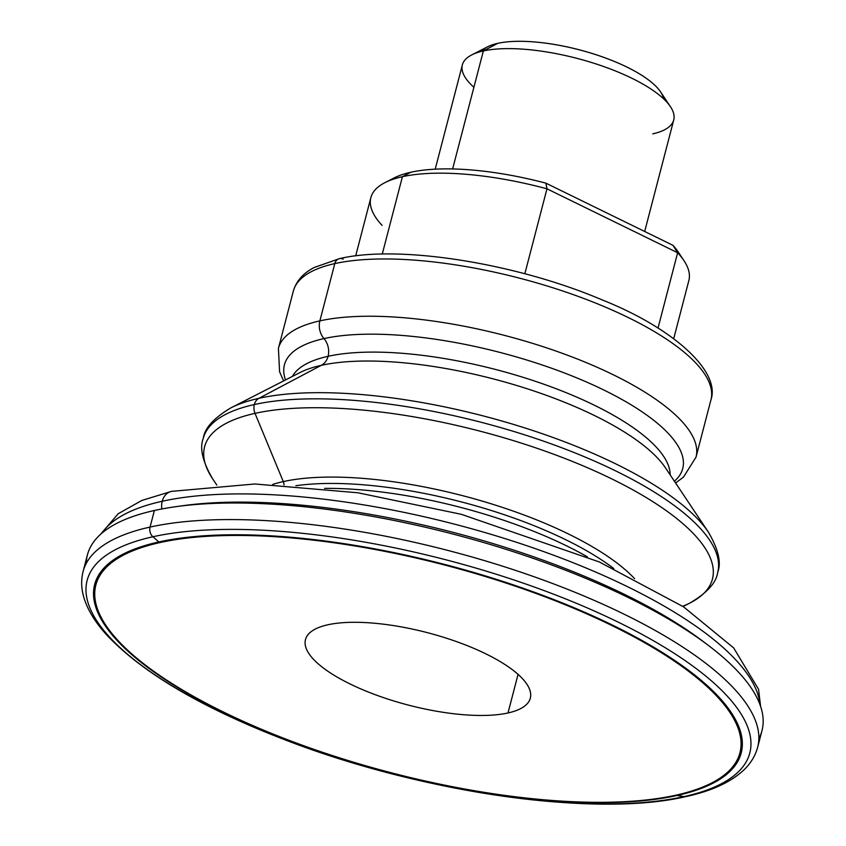 <?xml version="1.0" encoding="UTF-8"?>
<svg xmlns="http://www.w3.org/2000/svg" width="846" height="846" viewBox="0 0 846 846"><rect width="100%" height="100%" fill="white"/><g stroke="black" fill="none" stroke-linecap="round" stroke-linejoin="round"><path stroke-width="1.27" d="M284.055 484.948A8.301 6.652 77.5 0 0 283.294 481.596A209.723 67.585 -165.4 0 0 272.761 484.409A209.723 67.585 14.6 0 1 283.294 481.596A8.301 6.652 -102.5 0 1 284.055 484.948M683.071 606.529L690.008 602.987A262.387 84.558 -165.4 0 0 589.186 468.473A262.387 84.558 -165.4 0 0 255.016 413.366A262.387 84.558 14.6 0 1 589.186 468.473A262.387 84.558 14.6 0 1 690.008 602.987C707.119 592.845 716.34 582.661 717.683 572.414A265.792 85.658 -165.4 0 0 552.554 444.351A265.792 85.658 -165.4 0 0 254.329 404.547A265.792 85.658 -165.4 0 0 203.262 438.418A265.792 85.658 14.6 0 1 254.329 404.547A265.792 85.658 14.6 0 1 552.554 444.351A265.792 85.658 14.6 0 1 717.683 572.414C721.511 562.812 718.434 549.414 708.44 532.219L665.495 467.891A200.946 64.761 -165.4 0 0 514.157 384.719A200.946 64.761 -165.4 0 0 321.247 365.345A16.592 13.293 77.5 0 0 328.068 356.314A195.838 63.112 -165.4 0 0 292.378 376.438A195.838 63.112 14.6 0 1 328.068 356.314A16.592 13.293 77.5 0 0 323.976 338.59A205.8 66.326 -165.4 0 0 285.536 379.939A205.8 66.326 14.6 0 1 323.976 338.59A16.592 13.293 -102.5 0 1 328.068 356.314A195.838 63.112 14.6 0 1 540.488 383.048A195.838 63.112 14.6 0 1 670.138 474.839A195.838 63.112 -165.4 0 0 540.488 383.048A195.838 63.112 -165.4 0 0 328.068 356.314A16.592 13.293 -102.5 0 1 321.247 365.345L258.929 398.318A262.387 84.558 -165.4 0 0 230.947 407.846A262.387 84.558 14.6 0 1 258.929 398.318A11.622 9.306 77.5 0 0 254.329 404.547A11.622 9.306 -102.5 0 1 258.929 398.318A262.387 84.558 14.6 0 1 510.825 423.613A262.387 84.558 14.6 0 1 708.44 532.219A262.387 84.558 -165.4 0 0 510.825 423.613A262.387 84.558 -165.4 0 0 258.929 398.318L321.247 365.345A200.946 64.761 14.6 0 1 512.676 384.285A200.946 64.761 14.6 0 1 664.692 466.717M100.452 534.418L118.207 513.744L141.726 500.494L171.495 491.367A16.592 13.293 77.5 0 0 162.221 501.266A342.323 110.318 -165.4 0 0 101.816 533.213A342.323 110.318 14.6 0 1 162.221 501.266A16.592 13.293 -102.5 0 1 171.495 491.367A16.592 13.293 -102.5 0 1 171.505 491.357M162.221 501.266A342.323 110.318 14.6 0 1 528.274 546.209A342.323 110.318 14.6 0 1 759.994 704.655A342.323 110.318 -165.4 0 0 528.274 546.209A342.323 110.318 -165.4 0 0 162.221 501.266A16.592 13.293 77.5 0 0 161.84 508.964A16.592 13.293 -102.5 0 1 162.221 501.266M674.399 481.226A205.8 66.326 -165.4 0 0 574.783 377.062A205.8 66.326 -165.4 0 0 323.976 338.59A205.8 66.326 14.6 0 1 574.783 377.062A205.8 66.326 14.6 0 1 674.399 481.226M295.878 485.72A207.302 66.802 14.6 0 1 613.762 568.523A207.302 66.802 -165.4 0 0 295.878 485.72M634.574 578.653A209.723 67.585 -165.4 0 0 472.258 498.262A209.723 67.585 -165.4 0 0 283.294 481.596A209.723 67.585 14.6 0 1 472.258 498.262A209.723 67.585 14.6 0 1 634.574 578.653M382.075 225.364A164.314 52.949 14.6 0 1 384.898 182.662A164.314 52.949 14.6 0 1 402.421 176.698A164.314 52.949 14.6 0 1 546.971 188.806L545.903 183.159A156.013 50.274 -165.4 0 0 410.839 172.246L402.421 176.698L382.265 254.064L402.421 176.698A164.314 52.949 -165.4 0 0 370.855 197.636L355.68 255.894M678.111 251.865A156.013 50.274 -165.4 0 0 672.972 245.329L677.635 252.743A164.314 52.949 14.6 0 1 683.917 260.557L678.111 251.865M473.897 87.265A109.208 35.194 14.6 0 1 471.708 54.927A109.208 35.194 14.6 0 1 483.362 50.961A109.208 35.194 14.6 0 1 588.203 61.494A109.208 35.194 14.6 0 1 670.444 106.702L660.525 91.844A95.016 30.625 -165.4 0 0 588.964 52.515A95.016 30.625 -165.4 0 0 497.744 43.347L483.362 50.961L452.621 168.957L483.362 50.961A109.208 35.194 -165.4 0 0 462.371 64.878L435.204 169.179M670.444 106.702A109.208 35.194 14.6 0 1 652.763 133.848M675.986 795.166A4.981 3.987 77.5 0 0 677.033 795.494A334.064 107.654 -165.4 0 0 613.17 625.437A334.064 107.654 -165.4 0 0 158.847 541.958A4.981 3.987 77.5 0 0 159.799 542.603A332.774 107.241 14.6 0 1 612.377 625.765A332.774 107.241 14.6 0 1 675.986 795.166A332.774 107.241 -165.4 0 0 612.377 625.765A332.774 107.241 -165.4 0 0 159.799 542.603A332.774 107.241 -165.4 0 0 223.418 712.004A332.774 107.241 -165.4 0 0 675.986 795.166A332.774 107.241 14.6 0 1 223.418 712.004A332.774 107.241 14.6 0 1 159.799 542.603A4.981 3.987 -102.5 0 1 158.847 541.958A334.064 107.654 14.6 0 1 613.17 625.437A334.064 107.654 14.6 0 1 677.033 795.494L684.023 796.615A342.387 110.34 -165.4 0 0 618.563 622.318A342.387 110.34 -165.4 0 0 152.915 536.755L158.847 541.958L152.915 536.755A342.387 110.34 14.6 0 1 618.563 622.318A342.387 110.34 14.6 0 1 684.023 796.615A8.301 6.652 77.5 0 0 686.064 796.562A8.301 6.652 -102.5 0 1 684.023 796.615A342.387 110.34 14.6 0 1 218.374 711.042A342.387 110.34 14.6 0 1 152.915 536.755A8.301 6.652 -102.5 0 1 150.059 527.069A8.301 6.652 77.5 0 0 152.915 536.755A342.387 110.34 -165.4 0 0 218.374 711.042A342.387 110.34 -165.4 0 0 684.023 796.615L677.033 795.494A334.064 107.654 14.6 0 1 222.71 712.015A334.064 107.654 14.6 0 1 158.847 541.958A334.064 107.654 -165.4 0 0 222.71 712.015A334.064 107.654 -165.4 0 0 677.033 795.494A4.981 3.987 -102.5 0 1 675.986 795.166M87.413 554.902L83.098 571.484C81.026 579.626 81.216 588.055 83.659 596.758C87.371 609.67 95.344 622.709 107.569 635.864C143.799 673.765 203.653 708.694 287.154 740.662C423.751 793.178 596.472 817.754 686.064 796.562C711.846 790.957 731.208 781.99 744.152 769.67C750.91 763.113 755.415 755.615 757.667 747.198L761.992 730.616A348.541 112.328 -165.4 0 0 545.437 562.696A348.541 112.328 -165.4 0 0 154.384 510.498L150.059 527.069A348.541 112.328 -165.4 0 0 83.098 571.484A348.541 112.328 14.6 0 1 150.059 527.069A348.541 112.328 14.6 0 1 541.123 579.267A348.541 112.328 14.6 0 1 757.667 747.198A348.541 112.328 -165.4 0 0 541.123 579.267A348.541 112.328 -165.4 0 0 150.059 527.069L154.384 510.498A348.541 112.328 -165.4 0 0 87.413 554.902A348.541 112.328 -165.4 0 0 86.239 563.447A348.541 112.328 14.6 0 1 154.384 510.498A348.541 112.328 14.6 0 1 175.905 506.669A348.541 112.328 14.6 0 1 708.271 645.339A348.541 112.328 14.6 0 1 758.851 738.653M179.468 506.194A340.24 109.652 14.6 0 1 705.395 643.193A340.24 109.652 -165.4 0 0 702.624 641.067A340.24 109.652 -165.4 0 0 182.926 505.697L175.905 506.669M587.399 556.837A211.574 68.188 -165.4 0 0 324.61 488.385A211.574 68.188 14.6 0 1 587.399 556.837M255.016 413.366L283.294 481.596L255.016 413.366A11.622 9.306 -102.5 0 1 254.329 404.547A11.622 9.306 77.5 0 0 255.016 413.366A262.387 84.558 -165.4 0 0 212.505 478.603A262.387 84.558 14.6 0 1 255.016 413.366M283.632 380.912L279.582 371.785L278.419 348.372A215.762 69.531 14.6 0 1 319.873 320.877A215.762 69.531 -165.4 0 0 278.419 348.372L293.34 291.098C296.28 281.041 303.238 273.173 314.226 267.473L339.436 258.654C398.91 244.462 516.377 263.296 602.236 299.928C673.786 328.396 720.845 371.563 710.936 399.872L696.015 457.147A215.762 69.531 -165.4 0 0 561.956 353.184A215.762 69.531 -165.4 0 0 319.873 320.877A16.592 13.293 77.5 0 0 323.976 338.59A16.592 13.293 -102.5 0 1 319.873 320.877L334.794 263.603A215.762 69.531 -165.4 0 0 293.34 291.098A215.762 69.531 14.6 0 1 334.794 263.603A215.762 69.531 14.6 0 1 576.877 295.92A215.762 69.531 14.6 0 1 710.936 399.872A215.762 69.531 -165.4 0 0 576.877 295.92A215.762 69.531 -165.4 0 0 334.794 263.603A8.301 6.652 -102.5 0 1 339.436 258.654A8.301 6.652 77.5 0 0 334.794 263.603L319.873 320.877A215.762 69.531 14.6 0 1 561.956 353.184A215.762 69.531 14.6 0 1 696.015 457.147L683.462 477.133L675.584 483.003M327.793 624.792A116.177 37.446 -165.4 0 0 305.469 639.597A116.177 37.446 -165.4 0 0 377.654 695.571A116.177 37.446 -165.4 0 0 508.002 712.967L518.059 674.357L508.002 712.967A116.177 37.446 -165.4 0 0 530.326 698.172A116.177 37.446 -165.4 0 0 458.141 642.188A116.177 37.446 -165.4 0 0 327.793 624.792A116.177 37.446 14.6 0 1 485.794 653.831A116.177 37.446 14.6 0 1 508.002 712.967A116.177 37.446 14.6 0 1 350.001 683.938A116.177 37.446 14.6 0 1 327.793 624.792M690.008 602.987A262.387 84.558 14.6 0 1 682.711 606.296M673.691 338.728L688.866 280.47A164.314 52.949 -165.4 0 0 677.635 252.743L657.998 328.153L677.635 252.743L546.971 188.806L677.635 252.743L672.972 245.329L545.903 183.159L546.971 188.806A164.314 52.949 -165.4 0 0 402.421 176.698L410.839 172.246A156.013 50.274 -165.4 0 0 394.194 177.914L384.898 182.662M339.436 258.654A8.301 6.652 -102.5 0 1 343.212 259.151M301.091 372.007A200.946 64.761 14.6 0 1 321.247 365.345A200.946 64.761 -165.4 0 0 299.812 372.642L230.947 407.846C213.837 417.977 204.616 428.171 203.262 438.418C199.445 448.02 202.522 461.408 212.505 478.603L216.83 485.086M644.684 231.497L673.744 119.931A109.208 35.194 -165.4 0 0 605.884 67.32A109.208 35.194 -165.4 0 0 483.362 50.961L497.744 43.347A95.016 30.625 -165.4 0 0 487.613 46.794L471.708 54.927M481.617 51.373A95.016 30.625 14.6 0 1 497.744 43.347A95.016 30.625 14.6 0 1 597.942 55.339A95.016 30.625 14.6 0 1 663.528 98.76M546.971 188.806L524.848 273.744L546.971 188.806M389.964 180.399A156.013 50.274 14.6 0 1 410.839 172.246A156.013 50.274 14.6 0 1 545.903 183.159L672.972 245.329A156.013 50.274 14.6 0 1 680.586 256.095M760.596 706.378L758.555 689.3L733.672 647.92L683.589 606.868L599.391 561.998L461.334 514.315L357.879 492.774L254.836 483.986L171.495 491.367M702.624 641.067L708.271 645.339"/></g></svg>
